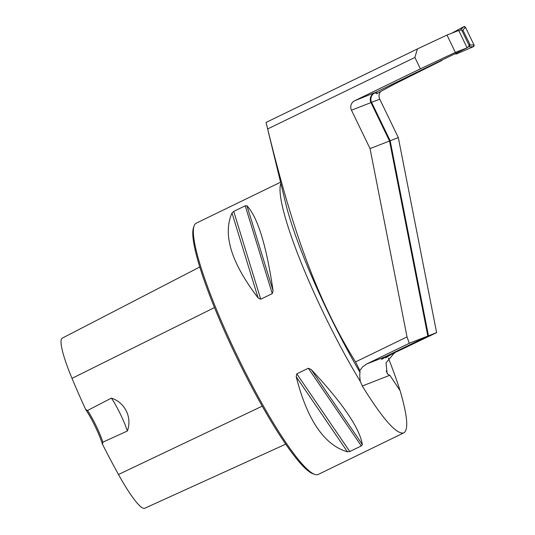 <?xml version="1.0" encoding="UTF-8"?>
<svg xmlns="http://www.w3.org/2000/svg" width="535" height="535" viewBox="0 0 535 535"><rect width="100%" height="100%" fill="white"/><g stroke="black" fill="none" stroke-linecap="round" stroke-linejoin="round"><path stroke-width="0.8" d="M267.667 128.955L266.055 122.441L417.42 48.919L414.892 57.452L267.667 128.955C287.589 209.927 311.049 290.592 355.548 361.907L407.028 336.903L370.039 148.603L389.54 141.006L427.846 336.054L384.966 356.845L381.575 359.48M355.548 361.907L359.848 370.508L360.048 372.447C359.6 374.172 359.707 377.188 360.356 381.495L362.295 386.002C382.558 418.758 396.321 434.42 403.584 432.969L318.272 474.418A139.662 21.126 -115.9 0 1 318.037 474.518A139.662 21.126 -115.9 0 1 314.647 474.351A139.662 21.126 -115.9 0 1 238.256 358.022A139.662 21.126 -115.9 0 1 194.051 226.058A139.662 21.126 -115.9 0 1 196.238 223.169L280.561 182.214M417.42 48.919L446.979 35.056L458.722 30.482L467.115 47.842L455.372 52.417L446.979 35.056M414.892 57.452L420.396 68.828L455.372 52.417M407.028 336.903L409.288 343.283L427.846 336.054M409.288 343.283L366.776 363.934L384.966 356.845C379.857 360.436 380.626 360.135 387.273 355.949L389.039 355.26C383.929 358.845 384.698 358.544 391.346 354.364L395.231 352.739L395.037 352.344M385.648 357.895L389.039 355.26L396.382 351.702M386.23 370.969L387.868 374.353L387.079 373.136L386.023 362.87L394.108 353.281L395.231 352.739M387.868 374.353L389.828 375.276L362.295 386.002M359.848 370.508L362.723 366.722L366.776 363.934M370.039 148.603L351.468 110.19A7.095 7.008 -111.3 0 1 354.692 100.74L420.396 68.828M389.54 141.006L370.969 102.593L351.468 110.19M396.468 351.876L436.62 332.636L398.314 137.589L379.743 99.169L371.591 102.345L390.162 140.765L398.314 137.589M380.666 91.518A7.095 7.008 -111.3 0 0 379.743 99.169M354.692 100.74L375.042 92.562M374.186 93.143A7.095 7.008 -111.3 0 0 370.969 102.593M371.591 102.345A7.095 7.008 68.7 0 1 374.814 92.896L375.316 92.702L374.814 92.896M376.132 92.033L377.242 93.371A1.331 1.317 -111.3 0 1 375.597 93.05L375.249 92.689M390.162 140.765L428.475 335.813L396.85 351.107M441.957 60.067L406.674 77.2M393.419 84.59L442.097 60.355M406.814 77.495L394.088 83.594M388.356 358.035C393.064 369.952 396.963 380.793 400.06 390.55C407.443 415.742 408.693 429.846 403.818 432.868M362.382 444.572L361.319 445.936L349.803 451.533L347.449 451.828C324.324 445.08 307.244 420.042 296.203 376.714L296.805 373.851L308.327 368.254L311.143 369.464C342.48 402.929 359.56 427.96 362.382 444.572L311.143 369.464M273.057 290.679L272.248 293.621L260.726 299.219L258.117 297.928C231.2 262.745 222.493 234.444 232.009 213.03L233.721 211.405L245.237 205.814L246.943 205.774C257.736 217.324 266.437 245.625 273.057 290.679L246.943 205.774M428.475 335.813L436.62 332.636M396.876 351.161L387.273 355.949M400.06 390.55L389.828 375.276M374.968 92.702L467.115 47.842M102.486 444.264L102.894 442.171L127.343 431.029C132.399 417.4 124.869 402.387 111.427 398.12L87.566 410.465L85.674 409.489A27.934 4.226 -115.9 0 1 102.486 444.264A155.712 23.553 64.1 0 0 118.476 474.485A62.608 9.47 64.1 0 0 144.771 508.25L285.737 444.157M199.769 266.998L62.281 338.147A62.608 9.47 64.1 0 0 72.011 378.365A155.712 23.553 64.1 0 0 85.674 409.489M314.647 474.351L312.915 473.729A138.331 20.925 -115.9 0 1 237.252 358.51A138.331 20.925 -115.9 0 1 193.469 227.803L194.051 226.058M127.343 431.029A26.603 4.026 64.1 0 0 111.427 398.12M102.894 442.171A26.603 4.026 64.1 0 0 87.566 410.465M458.869 30.783L460.247 30.107A1.331 1.317 68.7 0 1 462.013 30.736L468.954 45.1A1.331 1.317 68.7 0 1 468.352 46.873L466.975 47.541M467.002 47.602L469.021 46.612L470.098 45.02L473.983 44.907A1.331 1.317 68.7 0 1 473.328 46.706L468.54 46.839M473.328 46.706L456.469 53.995L455.258 53.6M468.954 45.1L470.044 44.679L470.098 45.02M470.044 44.679L462.862 30.047L465.49 27.345A1.331 1.317 -111.3 0 0 463.678 26.75L460.508 30.007M377.242 93.371L393.392 84.63L391.781 84.436M463.678 26.75L451.821 33.17L463.678 26.75L465.49 27.345L473.983 44.907L473.328 46.706L456.469 53.995L456.087 53.199M465.49 27.345L473.983 44.907M456.469 53.995L454.737 53.861M393.392 84.63L394.362 83.179M266.296 123.431L285.81 203.868A143.601 21.721 64.1 0 0 360.048 372.447M391.346 354.364L394.108 353.281M280.868 183.505A139.662 21.126 64.1 0 0 360.356 381.495M262.224 406.159L118.476 474.485M214.488 307.565L72.011 378.365M296.203 376.714L347.449 451.828M296.805 373.851L349.803 451.533M308.327 368.254L361.319 445.936M245.237 205.814L272.248 293.621M233.721 211.405L260.726 299.219M232.009 213.03L258.117 297.928M468.352 46.873L469.021 46.612M462.013 30.736L463.096 30.308M460.347 30.067L461.036 29.799"/></g></svg>
